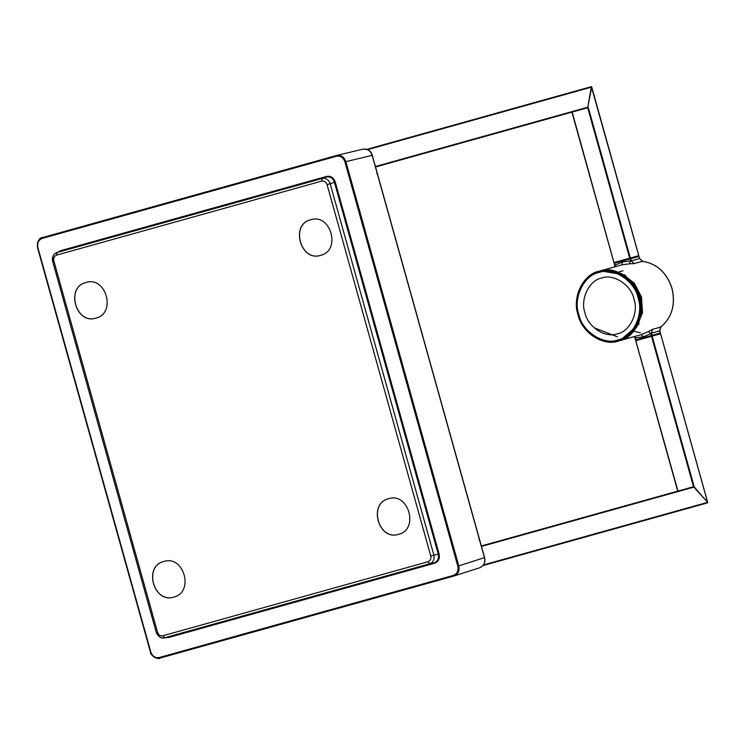 <?xml version="1.0" encoding="UTF-8"?>
<svg xmlns="http://www.w3.org/2000/svg" width="745" height="745" viewBox="0 0 745 745"><rect width="100%" height="100%" fill="white"/><g stroke="black" fill="none" stroke-linecap="round" stroke-linejoin="round"><path stroke-width="1.12" d="M617.26 333.825C605.48 338.463 587.712 326.887 584.946 312.77C580.001 299.276 589.202 280.167 601.681 278.025C613.461 273.387 631.229 284.972 633.986 299.08C638.94 312.583 629.739 331.693 617.26 333.825M599.045 272.493C613.284 266.896 634.759 280.884 638.093 297.935C644.071 314.25 632.952 337.336 617.875 339.925C603.636 345.522 582.162 331.534 578.828 314.483C572.849 298.168 583.968 275.082 599.045 272.493M619.197 340.81L618.425 341.024C603.692 346.816 581.482 332.344 578.036 314.707C571.843 297.832 583.344 273.946 598.943 271.273C613.675 265.481 635.885 279.952 639.331 297.59C645.524 314.464 634.023 338.351 618.425 341.024C602.854 346.462 582.059 332.875 577.971 314.688C572.086 297.031 582.832 274.681 598.943 271.273L599.725 271.05C614.448 265.257 636.658 279.738 640.113 297.376C646.297 314.241 634.796 338.128 619.197 340.81M636.342 327.604L642.507 312.667L641.501 296.985L634.237 283.044L621.218 273.462M594.063 327.735L617.568 336.898M575.838 90.992L591.372 86.662L591.688 87.072L587.684 107.736L375.536 166.973M591.372 86.662L587.684 107.736L629.693 258.17L638.754 255.647L591.372 86.662L366.838 149.354M572.16 112.076L613.973 262.566L629.693 258.17M652.136 336.125L694.265 487.025L693.502 486.736L707.629 502.335L660.564 333.769L635.783 340.688L677.922 491.588M481.484 546.43L694.265 487.025L707.629 502.335L707.573 502.856L707.629 502.335L707.573 502.856L483.049 565.548M677.978 491.067L635.783 340.688M651.503 336.302L693.502 486.736L481.354 545.964M320.695 255.33C341.331 250.627 330.845 213.07 310.758 219.738C290.122 224.441 300.608 261.998 320.695 255.33C300.542 262.184 289.973 224.31 310.758 219.738M166.284 637.487L169.068 637.375L434.642 563.229C438.479 561.702 439.96 558.61 439.103 553.963L335.25 182.022C333.583 177.589 330.715 175.718 326.636 176.407L61.062 250.553L58.622 251.903M434.642 563.229L434.084 562.885C437.706 561.432 439.094 558.536 438.265 554.196L334.421 182.255C332.885 178.111 330.193 176.36 326.347 176.993L326.636 176.407M439.103 553.963L430.759 555.975L327.074 184.62C326.04 181.864 324.252 180.7 321.691 181.109L322.11 178.493L326.347 176.993L56.639 252.629L322.11 178.493C325.928 177.869 328.62 179.629 330.184 183.754L335.25 182.022M327.074 184.62L330.184 183.754L433.869 555.109C434.67 559.448 433.273 562.345 429.688 563.788L164.217 637.897L169.068 637.375M372.155 155.36L345.885 161.637C344.088 156.813 340.949 154.764 336.47 155.5L362.731 149.224C367.211 148.488 370.358 150.537 372.155 155.36L484.474 557.651C485.433 562.708 483.812 566.088 479.594 567.783L453.882 576.025L159.914 658.105C159.896 660.07 150.304 656.252 150.406 651.987L37.529 247.731C37.65 240.924 39.308 237.543 42.493 237.571L42.363 238.363C38.498 239.909 37.008 242.991 37.902 247.629L37.623 247.703C36.673 242.647 38.302 239.266 42.502 237.571L336.47 155.5L336.321 156.292C340.428 155.603 343.296 157.474 344.935 161.898L457.803 566.153L458.762 565.893C459.721 570.949 458.091 574.33 453.882 576.025L453.342 575.419C457.207 573.883 458.697 570.791 457.803 566.153M453.882 576.025L159.914 658.096L159.383 657.5C155.277 658.18 152.408 656.308 150.769 651.884L37.902 247.629L150.49 651.959C152.306 656.783 155.444 658.831 159.914 658.096L159.383 657.5L453.342 575.419L454.096 575.96M56.639 255.116C54.236 256.084 53.305 258.012 53.854 260.908L52.876 261.178C52.038 256.848 53.435 253.952 57.058 252.499L56.639 255.116L321.691 181.109M164.217 637.897L164.207 637.897C160.957 638.521 158.322 636.761 156.32 632.598L156.375 632.589M430.759 555.975C431.308 558.871 430.377 560.799 427.975 561.767L162.922 635.764L164.636 637.794C160.78 638.428 158.089 636.668 156.562 632.533L157.54 632.263L53.854 260.908M427.975 561.767L429.688 563.788L434.084 562.885L164.636 637.794M163.891 561.46C143.254 566.163 153.74 603.72 173.827 597.052C194.464 592.35 183.978 554.792 163.891 561.46C143.096 566.032 153.666 603.906 173.827 597.052M86.001 282.495C65.364 287.197 75.85 324.746 95.937 318.087C116.574 313.375 106.088 275.827 86.001 282.495C65.206 287.067 75.785 324.941 95.937 318.087M388.648 498.703C368.011 503.415 378.497 540.963 398.584 534.305C419.221 529.593 408.735 492.045 388.648 498.703C367.862 503.285 378.432 541.159 398.584 534.305M622.541 260.396L629.758 258.375L629.916 258.943L615.454 262.37L615.612 262.929M629.916 258.943L637.543 256.811L637.385 256.243L629.758 258.375M622.671 260.88L630.615 258.757L631.201 260.871L634.163 263.59L642.469 261.272L639.527 258.543L638.931 256.429L637.543 256.801M642.469 261.272L642.684 261.7L642.469 261.272C656.978 263.702 666.812 272.772 671.971 288.473C675.696 304.575 671.981 317.435 660.824 327.036L659.539 330.938L660.312 332.996L658.934 333.406M634.163 263.59L629.506 263.814L630.521 260.852L622.382 261.97L621.87 264.866L629.506 263.814M630.615 258.757L638.754 256.476M639.527 258.543L631.201 260.871L630.521 260.852L629.991 258.925M615.463 266.654L614.448 263.264L614.997 266.785M614.262 263.32L622.122 261.039L622.382 261.97L614.979 265.192M659.083 333.956L651.456 336.088L651.298 335.529L658.925 333.397L659.083 333.956M651.298 335.529L644.099 337.615L644.239 338.109L651.456 336.088M644.239 338.109L637.152 340.083L636.994 339.524M634.265 331.413L640.393 332.736M641.352 334.626L648.42 331.572L650.832 333.574L643.28 336.842L641.352 334.626L619.97 340.586L638.791 324.326L640.886 297.153L625.027 274.998L600.498 270.835L621.87 264.866M660.126 333.052L651.987 335.325L651.4 333.211L652.527 329.355L648.42 331.572M659.725 330.882L651.4 333.211L650.832 333.574L651.372 335.501L651.987 335.325M634.936 336.414L635.82 339.841L634.47 336.544M644.099 337.615L635.643 339.888M635.289 337.913L643.28 336.842L643.54 337.764L651.372 335.501M598.85 271.795C583.456 274.439 572.113 298 578.222 314.651C581.621 332.056 603.534 346.332 618.071 340.623C633.464 337.979 644.807 314.409 638.698 297.767C635.299 280.362 613.386 266.077 598.85 271.795M613.973 262.566L571.843 111.666M630.326 257.994L588.187 107.094L375.406 166.508M367.583 149.643L591.688 87.072M483.524 564.906L707.629 502.335M57.058 252.499L61.062 250.553M42.363 238.363L336.321 156.292L336.47 155.5L42.493 237.571L42.363 238.363M484.474 557.651L458.762 565.893L345.885 161.637L344.935 161.898M479.407 539.492L478.923 539.622L479.407 539.492M377.221 173.52L376.747 173.65L377.221 173.52M162.922 635.764C160.361 636.183 158.564 635.019 157.54 632.263M652.527 329.355L660.824 327.036L660.787 326.552L660.824 327.036M591.698 86.904L638.81 255.628M571.825 111.825L613.917 262.575M707.731 502.475L660.619 333.751M677.82 491.449L635.727 340.698M479.817 567.718C484.064 565.483 485.656 562.112 484.604 557.614L372.286 155.323C371.131 151.03 368.021 148.972 362.955 149.168M56.648 252.629C53.174 254.492 51.843 257.36 52.634 261.244L156.32 632.598M622.988 270.826L619.374 271.692M638.986 256.42L639.582 258.534L642.516 261.262C657.071 263.739 666.924 272.81 672.046 288.455C675.771 304.491 672.046 317.342 660.871 327.008L659.781 330.873L660.368 332.987M614.895 266.812L614.206 263.339M635.587 339.906L634.368 336.572"/></g></svg>

